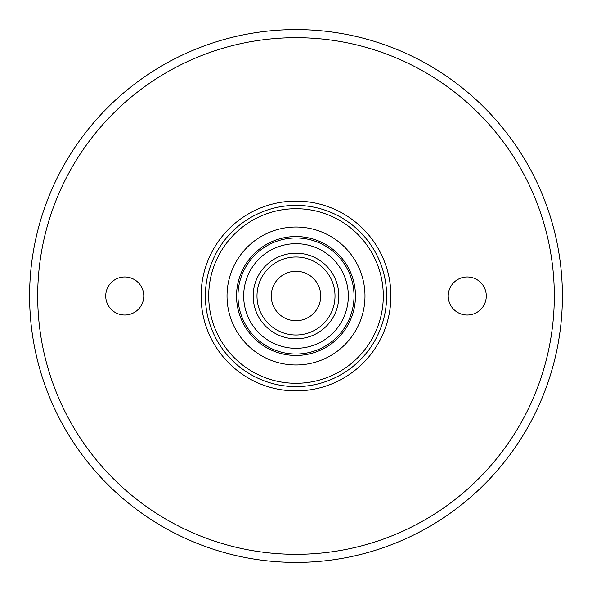 <?xml version="1.0" encoding="UTF-8"?>
<svg xmlns="http://www.w3.org/2000/svg" width="592" height="592" viewBox="0 0 592 592"><rect width="100%" height="100%" fill="white"/><g stroke="black" fill="none" stroke-linecap="round" stroke-linejoin="round"><path stroke-width="0.89" d="M320.738 296A24.738 24.738 0 0 0 283.635 274.577A24.738 24.738 0 0 0 283.635 317.423A24.738 24.738 0 0 0 320.738 296M30.296 315.284L29.963 309.831M205.38 296A90.62 90.62 0 0 1 296 205.38A90.62 90.62 0 0 1 386.62 296A90.62 90.62 0 0 1 296 386.62A90.62 90.62 0 0 1 205.38 296M253.184 296A42.816 42.816 0 0 1 296 253.184A42.816 42.816 0 0 1 338.816 296A42.816 42.816 0 0 1 296 338.816A42.816 42.816 0 0 1 253.184 296M562.4 296A266.4 266.4 0 0 1 296 562.4A266.4 266.4 0 0 1 29.6 296A266.4 266.4 0 0 1 296 29.6A266.4 266.4 0 0 1 562.4 296M448.225 296A19.025 19.025 0 0 1 476.775 279.52A19.025 19.025 0 0 1 476.775 312.48A19.025 19.025 0 0 1 448.225 296M105.716 296A19.025 19.025 0 0 1 134.258 279.52A19.025 19.025 0 0 1 134.258 312.48A19.025 19.025 0 0 1 105.716 296M236.534 296A59.466 59.466 0 0 1 296 236.534A59.466 59.466 0 0 1 355.466 296A59.466 59.466 0 0 1 296 355.466A59.466 59.466 0 0 1 236.534 296M243.675 296A52.325 52.325 0 0 1 296 243.675A52.325 52.325 0 0 1 348.325 296A52.325 52.325 0 0 1 296 348.325A52.325 52.325 0 0 1 243.675 296M237.962 296A58.038 58.038 0 0 1 325.015 245.739A58.038 58.038 0 0 1 325.015 346.261A58.038 58.038 0 0 1 237.962 296M355.466 296A59.466 59.466 0 0 0 266.267 244.503A59.466 59.466 0 0 0 266.267 347.497A59.466 59.466 0 0 0 355.466 296M208.71 296A87.29 87.29 0 0 1 339.645 220.402A87.29 87.29 0 0 1 339.645 371.598A87.29 87.29 0 0 1 208.71 296M37.688 296A258.312 258.312 0 0 1 425.16 72.298A258.312 258.312 0 0 1 425.16 519.702A258.312 258.312 0 0 1 37.688 296M335.005 296A39.005 39.005 0 0 0 276.494 262.219A39.005 39.005 0 0 0 276.494 329.781A39.005 39.005 0 0 0 335.005 296M227.025 296A68.975 68.975 0 0 1 330.491 236.26A68.975 68.975 0 0 1 330.491 355.74A68.975 68.975 0 0 1 227.025 296M390.905 296A94.905 94.905 0 0 0 248.544 213.808A94.905 94.905 0 0 0 248.544 378.192A94.905 94.905 0 0 0 390.905 296"/></g></svg>
